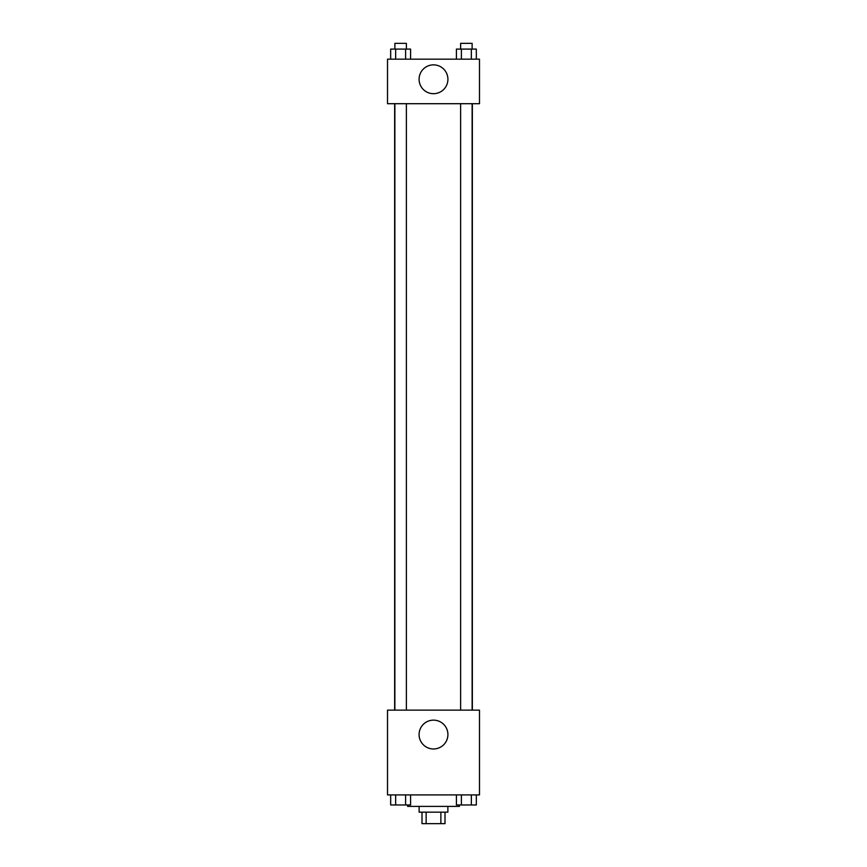 <?xml version="1.0" encoding="UTF-8"?>
<svg xmlns="http://www.w3.org/2000/svg" width="867" height="867" viewBox="0 0 867 867"><rect width="100%" height="100%" fill="white"/><g stroke="black" fill="none" stroke-linecap="round" stroke-linejoin="round"><path stroke-width="1.3" d="M440.87 812.151L440.87 823.65L422.001 823.65L422.001 812.151M440.87 823.65L444.999 823.65L444.999 812.151M447.871 806.408L447.871 812.151L419.129 812.151L419.129 806.408M426.13 812.151L426.13 823.65M407.631 804.966L407.631 806.408L459.369 806.408L459.369 804.966M479.484 794.909L387.516 794.909L387.516 710.127L479.484 710.127L479.484 794.909M433.5 748.969A14.414 14.414 0 0 1 421.015 727.348A14.414 14.414 0 0 1 445.985 727.348A14.414 14.414 0 0 1 433.5 748.969M472.352 103.704L472.352 710.127M460.626 710.127L460.626 103.704M406.374 103.704L406.374 710.127M479.484 103.704L387.516 103.704L387.516 59.162L479.484 59.162L479.484 103.704M447.914 79.276A14.414 14.414 0 0 1 426.293 91.761A14.414 14.414 0 0 1 426.293 66.792A14.414 14.414 0 0 1 447.914 79.276M476.33 59.162L476.33 49.094L456.421 49.094L456.421 59.162M471.355 49.094L471.355 59.162M461.396 49.094L461.396 59.162M460.626 49.094L460.626 43.35L472.125 43.35L472.125 49.094M410.579 59.162L410.579 49.094L390.67 49.094L390.67 59.162M405.604 49.094L405.604 59.162M395.645 49.094L395.645 59.162M394.875 49.094L394.875 43.35L406.374 43.35L406.374 49.094M476.33 794.909L476.33 804.966L456.421 804.966L456.421 794.909M471.355 794.909L471.355 804.966M461.396 794.909L461.396 804.966M472.125 804.966L460.626 804.966M410.579 794.909L410.579 804.966L390.67 804.966L390.67 794.909M405.604 794.909L405.604 804.966M395.645 794.909L395.645 804.966M406.374 804.966L394.875 804.966M394.648 103.704L394.648 710.127M472.125 710.127L472.125 103.704M394.875 103.704L394.875 710.127"/></g></svg>
